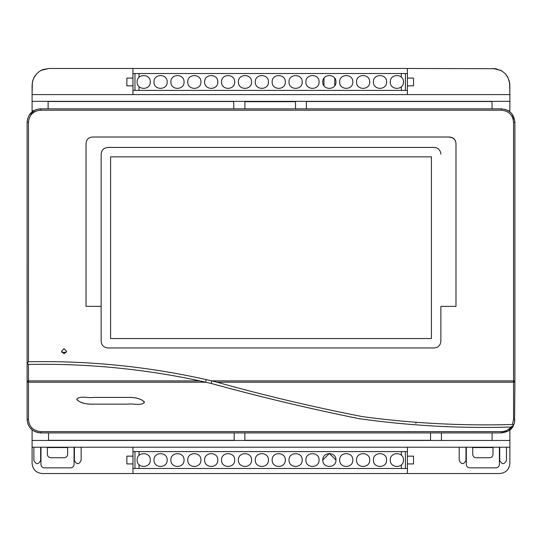 <?xml version="1.0" encoding="UTF-8"?>
<svg xmlns="http://www.w3.org/2000/svg" width="542" height="542" viewBox="0 0 542 542"><rect width="100%" height="100%" fill="white"/><g stroke="black" fill="none" stroke-linecap="round" stroke-linejoin="round"><path stroke-width="0.81" d="M66.348 352.293L61.774 352.293M136.841 73.522L403.519 73.522M401.324 77.113L401.324 73.522L407.401 73.522L407.401 68.461L495.862 68.705L502.095 71.124L505.219 73.698L508.084 77.784L509.812 83.915L509.873 94.599L32.086 94.599L132.959 94.599L132.959 90.399L407.401 90.399L139.037 90.399L139.037 86.605M335.952 81.964C336.311 90.453 322.422 90.453 322.781 81.964C322.422 73.482 336.311 73.482 335.952 81.964C336.311 90.453 322.422 90.453 322.781 81.964C322.422 73.482 336.311 73.482 335.952 81.964M155.181 90.399L165.981 90.399M172.058 90.399L182.864 90.399M188.941 90.399L199.741 90.399M205.818 90.399L216.617 90.399M222.694 90.399L233.5 90.399M239.571 90.399L250.377 90.399M256.454 90.399L267.253 90.399M273.331 90.399L284.13 90.399M290.207 90.399L301.013 90.399M403.465 81.964C403.824 73.482 389.935 73.482 390.294 81.964C389.935 90.453 403.824 90.453 403.465 81.964M150.29 81.964C150.649 90.453 136.76 90.453 137.119 81.964C136.76 73.482 150.649 73.482 150.29 81.964M167.166 81.964C167.525 90.453 153.637 90.453 154.003 81.964C153.637 73.482 167.525 73.482 167.166 81.964M184.043 81.964C184.402 90.453 170.52 90.453 170.879 81.964C170.52 73.482 184.402 73.482 184.043 81.964M200.919 81.964C201.285 90.453 187.397 90.453 187.756 81.964C187.397 73.482 201.285 73.482 200.919 81.964M217.803 81.964C218.162 90.453 204.273 90.453 204.632 81.964C204.273 73.482 218.162 73.482 217.803 81.964M234.679 81.964C235.038 90.453 221.15 90.453 221.515 81.964C221.15 73.482 235.038 73.482 234.679 81.964M251.556 81.964C251.922 90.453 238.033 90.453 238.392 81.964C238.033 73.482 251.922 73.482 251.556 81.964M268.432 81.964C268.798 90.453 254.909 90.453 255.268 81.964C254.909 73.482 268.798 73.482 268.432 81.964M285.316 81.964C285.675 90.453 271.786 90.453 272.152 81.964C271.786 73.482 285.675 73.482 285.316 81.964M302.192 81.964C302.551 90.453 288.662 90.453 289.028 81.964C288.662 73.482 302.551 73.482 302.192 81.964M319.069 81.964C319.434 90.453 305.546 90.453 305.905 81.964C305.546 73.482 319.434 73.482 319.069 81.964M386.582 81.964C386.947 73.482 373.059 73.482 373.418 81.964C373.059 90.453 386.947 90.453 386.582 81.964M369.705 81.964C370.064 73.482 356.175 73.482 356.541 81.964C356.175 90.453 370.064 90.453 369.705 81.964M352.828 81.964C353.188 73.482 339.299 73.482 339.665 81.964C339.299 90.453 353.188 90.453 352.828 81.964M335.952 460.043C336.311 451.554 322.422 451.554 322.781 460.043C322.422 468.532 336.311 468.532 335.952 460.043C336.311 451.554 322.422 451.554 322.781 460.043C322.422 468.532 336.311 468.532 335.952 460.043C336.311 468.532 322.422 468.532 322.781 460.043C322.422 451.554 336.311 451.554 335.952 460.043L329.367 453.458L322.781 460.043M401.324 455.185L401.324 451.601L407.401 451.601L132.959 451.601L132.959 447.218M136.841 468.478L407.401 468.478L407.401 463.918L413.505 463.918L413.505 456.154L407.401 456.154L407.401 463.918M155.181 468.478L165.981 468.478M172.058 468.478L182.864 468.478M188.941 468.478L199.741 468.478M205.818 468.478L216.617 468.478M222.694 468.478L233.5 468.478M239.571 468.478L250.377 468.478M256.454 468.478L267.253 468.478M273.331 468.478L284.13 468.478M290.207 468.478L301.013 468.478M307.084 468.478L317.89 468.478M323.967 468.478L334.766 468.478M340.843 468.478L351.643 468.478M357.72 468.478L368.526 468.478M374.603 468.478L385.403 468.478M391.48 468.478L402.279 468.478M403.465 460.043C403.824 451.554 389.935 451.554 390.294 460.043C389.935 468.532 403.824 468.532 403.465 460.043M150.29 460.043C150.649 468.532 136.76 468.532 137.119 460.043C136.76 451.554 150.649 451.554 150.29 460.043M167.166 460.043C167.525 468.532 153.637 468.532 154.003 460.043C153.637 451.554 167.525 451.554 167.166 460.043M184.043 460.043C184.402 468.532 170.52 468.532 170.879 460.043C170.52 451.554 184.402 451.554 184.043 460.043M200.919 460.043C201.285 468.532 187.397 468.532 187.756 460.043C187.397 451.554 201.285 451.554 200.919 460.043M217.803 460.043C218.162 468.532 204.273 468.532 204.632 460.043C204.273 451.554 218.162 451.554 217.803 460.043M234.679 460.043C235.038 468.532 221.15 468.532 221.515 460.043C221.15 451.554 235.038 451.554 234.679 460.043M251.556 460.043C251.922 468.532 238.033 468.532 238.392 460.043C238.033 451.554 251.922 451.554 251.556 460.043M268.432 460.043C268.798 468.532 254.909 468.532 255.268 460.043C254.909 451.554 268.798 451.554 268.432 460.043M285.316 460.043C285.675 468.532 271.786 468.532 272.152 460.043C271.786 451.554 285.675 451.554 285.316 460.043M302.192 460.043C302.551 468.532 288.662 468.532 289.028 460.043C288.662 451.554 302.551 451.554 302.192 460.043M319.069 460.043C319.434 468.532 305.546 468.532 305.905 460.043C305.546 451.554 319.434 451.554 319.069 460.043M386.582 460.043C386.947 451.554 373.059 451.554 373.418 460.043C373.059 468.532 386.947 468.532 386.582 460.043M369.705 460.043C370.064 451.554 356.175 451.554 356.541 460.043C356.175 468.532 370.064 468.532 369.705 460.043M352.828 460.043C353.188 451.554 339.299 451.554 339.665 460.043C339.299 468.532 353.188 468.532 352.828 460.043M401.324 464.894L401.324 468.478M132.959 463.918L132.959 456.154L126.862 456.154L126.862 463.918L132.959 463.918L132.959 468.478L139.037 468.478L139.037 464.684M139.037 455.402L139.037 451.601M139.037 77.323L139.037 73.522L132.959 73.522L132.959 78.082L126.862 78.082L126.862 85.846L132.959 85.846L132.959 78.082M132.959 468.478L132.959 473.539L42.215 473.539C36.104 472.895 32.73 469.521 32.086 463.41L32.086 447.218L509.873 447.218L509.873 463.41C509.229 469.521 505.849 472.895 499.744 473.539L407.401 473.539L407.401 468.478M459.216 447.218L459.216 460.382C461.466 464.731 463.722 464.731 465.971 460.382L465.971 447.218L466.31 447.563M472.719 447.563L492.976 447.563M499.392 447.563L499.724 460.382L499.724 447.218M40.636 447.563L40.975 447.563M47.384 447.563L67.642 447.563M74.058 447.563L74.389 447.218L74.389 460.382C76.646 464.731 78.895 464.731 81.144 460.382L81.144 447.218M33.685 110.771L32.086 110.771L32.086 111.889L32.086 85.338L32.676 80.921L33.875 77.784L36.7 73.739L39.857 71.124L42.974 69.559L48.963 68.461L132.959 68.461L132.959 73.522M509.595 82.296L509.873 94.599L407.401 94.599L407.401 85.846L413.505 85.846L413.505 78.082L407.401 78.082L407.401 85.846M32.086 101.347L509.873 101.347L509.873 110.771L508.335 110.771M509.873 429.928L509.873 440.47L32.086 440.47L32.086 430.043M509.873 94.599L509.873 110.771M33.191 447.218L32.086 447.218L32.086 440.47M407.401 473.539L42.215 473.539M509.873 440.47L509.873 463.41M132.959 94.599L407.401 94.599M492.99 68.461L500.754 70.352M500.808 70.379L502.265 71.232M505.158 73.637L506.038 74.633M506.926 75.805L507.989 77.587M507.996 77.608L509.582 82.242M32.086 94.599L32.364 82.296M48.963 68.461L41.199 70.352M41.151 70.379L39.695 71.232M36.741 73.698L36.151 74.349M35.074 75.745L33.97 77.587M33.963 77.608L32.371 82.242M506.479 447.218L506.479 460.382C504.229 464.731 501.98 464.731 499.724 460.382M40.636 447.218L40.636 460.382C38.387 464.731 36.138 464.731 33.882 460.382L33.882 447.218M407.401 456.154L407.401 447.218M132.959 456.154L132.959 451.601M134.958 451.601L134.958 468.478M405.402 451.601L405.402 468.478M407.401 68.461L132.959 68.461M134.958 73.522L134.958 90.399M132.959 90.399L132.959 85.846M405.402 73.522L405.402 90.399M401.324 90.399L401.324 86.822M407.401 73.522L407.401 78.082M403.519 90.399L402.279 90.399M32.086 447.218L32.086 463.41M27.1 303.832L27.1 263.324M48.529 440.314L48.529 432.916L48.529 440.314L234.191 440.314L234.191 432.916L234.191 440.314L48.529 440.314L48.529 432.916M469.684 467.854C467.644 467.644 466.52 466.52 466.31 464.48L466.31 447.218L466.31 464.48C466.52 466.52 467.644 467.644 469.684 467.854L496.011 467.854L469.684 467.854M499.392 464.48C499.175 466.52 498.051 467.644 496.011 467.854C498.051 467.644 499.175 466.52 499.392 464.48L499.392 447.218M472.719 454.352L472.719 447.218L472.719 454.352C472.936 456.391 474.06 457.516 476.1 457.733C474.06 457.516 472.936 456.391 472.719 454.352C472.936 456.391 474.06 457.516 476.1 457.733L489.602 457.733C491.635 457.516 492.759 456.391 492.976 454.352C492.759 456.391 491.635 457.516 489.602 457.733L476.1 457.733C474.06 457.516 472.936 456.391 472.719 454.352M492.976 447.218L492.976 454.352L492.976 447.218M491.289 447.218L488.735 447.218L491.289 447.218M489.602 457.733C491.635 457.516 492.759 456.391 492.976 454.352C492.759 456.391 491.635 457.516 489.602 457.733M466.31 447.218L466.31 464.48M44.349 467.854C42.317 467.644 41.185 466.52 40.975 464.48L40.975 447.218L40.975 464.48C41.185 466.52 42.317 467.644 44.349 467.854L70.677 467.854L44.349 467.854M74.058 464.48C73.841 466.52 72.716 467.644 70.677 467.854C72.716 467.644 73.841 466.52 74.058 464.48L74.058 447.218M47.384 454.352L47.384 447.218L47.384 454.352C47.601 456.391 48.726 457.516 50.765 457.733C48.726 457.516 47.601 456.391 47.384 454.352C47.601 456.391 48.726 457.516 50.765 457.733L64.268 457.733C66.3 457.516 67.425 456.391 67.642 454.352C67.425 456.391 66.3 457.516 64.268 457.733L50.765 457.733C48.726 457.516 47.601 456.391 47.384 454.352M67.642 447.218L67.642 454.352L67.642 447.218M65.955 447.218L63.4 447.218L65.955 447.218M64.268 457.733C66.3 457.516 67.425 456.391 67.642 454.352C67.425 456.391 66.3 457.516 64.268 457.733M40.975 447.218L40.975 464.48M76.842 399.562C80.101 403.072 87.059 404.325 92.309 404.163L127.763 404.163C133.014 403.234 140.839 406.154 144.355 402.476L144.355 402.015C141.096 398.512 134.131 397.252 128.881 397.415L93.427 397.415C88.177 398.35 80.358 395.43 76.842 399.102L76.842 399.562M295.532 101.686L295.532 108.854L295.532 101.686L244.896 101.686L295.532 101.686M244.896 108.854L244.896 101.686L244.896 108.854M441.445 440.483L441.445 432.916L441.445 440.483L492.082 440.483L492.082 432.916L492.082 440.483M199.842 380.891L28.469 380.891L28.469 364.441L27.114 363.181L28.469 361.744L28.469 122.356C29.18 114.979 33.231 110.927 40.623 110.202L501.486 110.202C508.823 110.968 512.847 115.019 513.552 122.356L513.552 380.891L211.766 380.891L211.17 383.431C259.991 396.859 309.238 408.593 358.919 418.648C409.264 425.734 459.921 428.539 510.882 427.055C459.968 428.539 409.352 425.748 359.028 418.675C309.299 408.621 260.011 396.879 211.17 383.445L199.842 380.891C143.406 368.804 86.286 363.323 28.469 364.441L28.286 364.448M28.469 361.744C88.475 360.552 147.729 366.494 206.224 379.583L205.621 382.191M144.355 402.476C140.859 406.148 133.014 403.234 127.763 404.163L92.316 404.163C87.154 404.19 79.335 403.275 76.842 399.102C80.297 395.436 88.102 398.35 93.312 397.415L128.393 397.415C133.725 397.327 141.719 398.201 144.355 402.476M61.531 351.23L64.064 353.736L66.591 351.23M64.064 353.784L61.531 351.25L64.064 348.716L66.598 351.25L64.064 353.784M211.766 380.891L206.224 379.583M101.144 341.236C101.537 345.322 103.793 347.571 107.899 347.971L434.122 347.971C438.221 347.578 440.47 345.335 440.87 341.236L440.87 306.372L455.991 306.372L455.991 143.759C455.72 139.538 453.471 137.289 449.243 137.011L92.777 137.011C88.549 137.289 86.293 139.538 86.022 143.759L86.022 306.372L101.144 306.372L101.144 341.236M455.991 143.759L455.991 143.921C455.747 139.707 453.498 137.458 449.243 137.18M440.87 341.25L440.87 306.372M101.144 306.372L101.144 154.192C101.544 150.087 103.8 147.837 107.899 147.444L434.122 147.444C438.234 147.831 440.483 150.08 440.87 154.192L440.87 154.172C440.47 150.066 438.221 147.817 434.122 147.424L107.899 147.424C103.793 147.824 101.537 150.073 101.144 154.172L101.144 154.192M512.447 424.501L513.132 424.42L513.43 425.531L510.882 427.062L513.43 425.538C511.96 429.501 507.949 431.96 501.397 432.916L40.623 432.916C32.235 431.933 27.73 427.428 27.114 419.413L27.114 122.356C27.913 114.159 32.412 109.66 40.623 108.854L501.397 108.854C509.602 109.66 514.107 114.159 514.9 122.356L514.9 380.979L513.552 380.891L513.552 419.413L512.447 424.501C462.184 425.944 412.266 423.336 362.693 416.669C313.716 407.137 265.146 395.646 216.983 382.198L211.82 380.904M110.595 156.862L110.595 338.547L431.418 338.547L431.418 156.862L110.595 156.862M514.9 380.979L514.9 381.751L513.552 382.198L216.983 382.198M514.568 422.374L514.9 381.751M514.9 261.637L514.9 262.308M514.9 304.841L514.9 305.512M514.846 121.137L512.115 114.138M510.157 112.079L509.25 111.374M508.376 110.792L506.926 110.033M505.7 109.559L504.907 109.315M40.623 110.202L40.623 108.854L501.397 108.854L501.486 110.202M39.735 108.881L38.855 108.969M37.12 109.315L36.273 109.572M35.338 109.924L29.376 114.877M27.798 118.129L27.588 118.813M27.236 120.595L27.147 121.469M27.114 381.609L28.469 382.198L205.655 382.198M513.132 424.42L513.43 425.538M514.588 422.293L514.71 419.447L514.588 422.293L513.62 425.152M28.469 122.356L27.114 122.356L27.114 261.637M510.882 427.055C508.477 429.996 505.32 431.527 501.397 431.642L40.623 431.642L40.623 432.916L501.397 432.916L508.45 430.924L513.647 425.091M27.114 305.512L27.114 363.045M27.114 363.397L27.114 419.413L28.469 419.413L28.469 380.891L27.114 381.033M29.796 427.489L32.656 430.314M34.58 431.486L38.8 432.794M306.393 108.854L306.393 101.517L492.055 101.517L492.055 108.854L492.055 101.517L306.393 101.517L306.393 108.854M48.096 108.854L48.096 101.517L233.758 101.517L233.758 108.854L233.758 101.517L48.096 101.517L48.096 108.854M430.538 440.314L430.538 432.916L430.538 440.314L244.876 440.314L430.538 440.314M244.876 432.916L244.876 440.314L244.876 432.916M415.829 423.288L416.202 422.509L415.829 423.288M513.552 122.356L514.9 122.356M40.623 431.642C33.069 430.748 29.017 426.669 28.469 419.413M501.397 431.642L501.397 432.916M514.71 419.447L513.552 419.413M323.967 78.204L323.967 85.731M334.766 78.204L334.766 85.731"/></g></svg>
